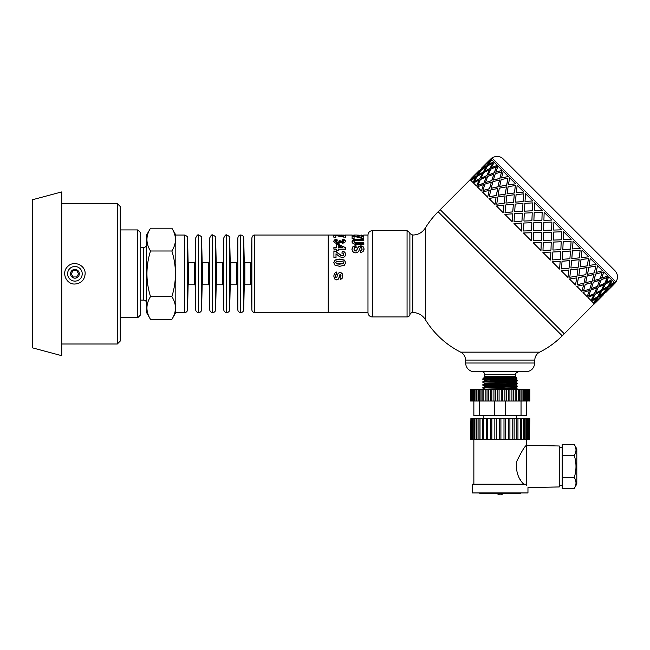 <?xml version="1.0" encoding="UTF-8"?>
<svg xmlns="http://www.w3.org/2000/svg" width="650" height="650" viewBox="0 0 650 650"><rect width="100%" height="100%" fill="white"/><g stroke="black" fill="none" stroke-linecap="round" stroke-linejoin="round"><path stroke-width="0.97" d="M140.717 247.471L143.642 247.471L143.642 300.121A2.925 2.925 0 0 1 146.567 303.046M150.516 319.394L146.567 312.553L146.567 235.04L150.516 228.207C145.763 235.804 145.763 243.401 150.516 250.998C145.763 266.199 145.763 281.393 150.516 296.595C145.763 304.192 145.763 311.789 150.516 319.394L171.868 319.394C176.621 311.789 176.621 304.192 171.868 296.595C176.621 281.393 176.621 266.199 171.868 250.998C176.621 243.401 176.621 235.804 171.868 228.207L150.516 228.207M171.868 228.207L175.817 235.04L175.817 312.553L171.868 319.394M150.516 296.595L171.868 296.595M150.516 250.998L171.868 250.998M188.695 284.765L188.695 262.827L188.11 262.259L188.11 285.334A0.585 0.585 0 0 1 188.695 284.765L194.569 284.765A0.585 0.585 0 0 1 195.154 285.334L195.707 309.692A2.925 2.925 0 0 0 198.632 312.553L198.632 235.04C197.966 234.301 196.991 235.251 195.707 237.9L195.707 309.692M202.15 262.259L202.15 285.334A0.585 0.585 0 0 1 202.735 284.765L202.735 262.827L202.15 262.259L201.597 237.9L201.597 309.692A2.925 2.925 0 0 1 198.632 312.553M202.735 262.827L208.609 262.827L208.609 284.765A0.585 0.585 0 0 1 209.194 285.334L209.747 309.692A2.925 2.925 0 0 0 212.672 312.553L212.672 235.04C212.006 234.301 211.031 235.251 209.747 237.9L209.747 309.692M216.19 262.259L216.19 285.334A0.585 0.585 0 0 1 216.775 284.765L216.775 262.827L216.19 262.259L215.637 237.9L215.637 309.692A2.925 2.925 0 0 1 212.672 312.553M216.775 262.827L222.649 262.827L222.649 284.765A0.585 0.585 0 0 1 223.234 285.334L223.787 309.692A2.925 2.925 0 0 0 226.712 312.553L226.712 235.04C226.046 234.301 225.071 235.251 223.787 237.9L223.787 309.692M230.222 262.259L230.222 285.334A0.585 0.585 0 0 1 230.807 284.765L230.807 262.827L230.222 262.259L229.669 237.9L229.669 309.692A2.925 2.925 0 0 1 226.712 312.553M230.807 262.827L236.689 262.827L236.689 284.765A0.585 0.585 0 0 1 237.274 285.334L237.827 309.692A2.925 2.925 0 0 0 240.744 312.553L240.744 235.04C239.468 234.812 238.493 235.763 237.827 237.9L237.827 309.692M244.262 262.259L244.262 285.334A0.585 0.585 0 0 1 244.847 284.765L244.847 262.827L244.262 262.259L243.709 237.9L243.709 309.692A2.925 2.925 0 0 1 240.744 312.553M244.847 262.827L250.729 262.827L250.729 284.765A0.585 0.585 0 0 1 251.306 285.334L251.867 309.692A2.925 2.925 0 0 0 254.784 312.553L367.981 312.553M254.784 312.553L254.784 235.04L328.201 235.04L328.201 312.553L328.201 235.04L338.406 235.04M184.592 235.04L184.592 312.553A2.925 2.925 0 0 0 187.558 309.692L187.558 237.9C188.281 237.193 187.298 236.243 184.592 235.04L175.817 235.04M32.5 199.737L32.5 347.856L61.75 355.696L61.75 191.904L32.5 199.737M71.256 273.796L73.084 270.636L76.733 270.636L78.561 273.796L76.733 276.957L73.084 276.957L71.256 273.796M79.3 273.796A4.388 4.388 0 0 0 72.719 270.002A4.388 4.388 0 0 0 72.719 277.599A4.388 4.388 0 0 0 79.3 273.796M82.225 273.796A7.312 7.312 0 0 0 71.256 267.467A7.312 7.312 0 0 0 71.256 280.134A7.312 7.312 0 0 0 82.225 273.796M85.15 273.796L85.15 273.796C84.541 280.012 81.128 283.424 74.913 284.034C66.138 284.505 61.149 272.423 67.673 266.557C73.539 260.033 85.613 265.029 85.15 273.796M61.75 203.604L117.317 203.604L117.317 343.996L61.75 343.996M117.317 203.604L120.242 206.529L120.242 341.071L117.317 343.996M120.242 229.921L137.792 229.921L137.792 317.671L120.242 317.671M137.792 229.921L140.717 232.846L140.717 314.746L137.792 317.671M354.023 235.511L354.023 235.048L354.047 235.511L352.048 235.146L354.023 235.146M354.023 235.048L354.047 235.511M357.224 235.414L359.198 235.414M359.182 235.414L361.774 235.04L361.79 235.479L361.774 235.048M361.782 235.154L363.773 235.479L361.79 235.479M357.224 235.146L359.182 235.146M351.926 242.06L352.3 240.736L354.599 239.785L363.805 239.663L363.813 240.768M363.805 239.663L363.813 240.264L355.526 240.321L354.372 240.695L353.941 242.019L355.371 243.23L363.829 243.271L363.838 244.725M354.599 239.785L354.599 239.257L363.805 239.143M353.308 240.086L353.308 239.566L354.599 239.257M352.3 240.736L353.308 239.566M363.829 243.271L363.838 244.278L354.713 244.172L352.284 242.881L352.3 240.232M355.371 243.23L355.371 242.759L363.829 242.807M354.356 242.873L354.356 242.393L355.371 242.759M353.941 241.532L354.356 242.393M342.916 235.121L343.436 235.064M340.957 235.121L341.868 235.121M340.381 235.105L341.868 235.04M338.934 235.056L345.491 235.137M333.661 241.759L334.571 240.419L336.952 239.858L337.228 240.89M342.201 240.914L342.542 239.923L344.24 240.224L345.613 241.703M339.137 241.239L343.419 242.174L343.769 241.174L342.201 240.403L342.542 239.403L344.24 239.704L345.613 241.207L344.565 242.718L342.623 243.222L340.153 242.222L339.194 243.181L337.382 243.555L334.758 242.873L333.661 241.264L334.571 239.907L336.952 239.338L337.228 240.378L335.522 241.256L337.472 242.174L338.812 241.914L339.137 240.744L340.966 240.874L342.477 241.889L343.769 241.174M335.522 241.256L336.05 242.385L337.472 242.653L338.812 242.393L339.308 241.296M334.571 240.419L334.571 239.907M345.239 240.809L345.239 240.297M344.24 240.224L344.24 239.704M342.542 239.923L342.542 239.403M343.419 242.174L343.419 241.694M342.477 242.369L342.477 241.889M341.364 242.109L341.364 241.621M340.966 241.369L340.966 240.874M338.812 242.393L338.812 241.914M337.472 242.653L337.472 242.174M336.05 242.385L336.05 241.906M336.952 239.858L336.952 239.338M341.973 253.264L342.192 251.444L344.849 252.452L345.662 254.646M333.905 251.257L336.148 251.867L340.876 255.515L342.249 255.913L343.403 255.564L343.801 254.312L343.379 253.354L341.973 252.956L342.192 251.103L344.849 252.127L345.662 254.353L344.736 256.758L342.42 257.66L339.414 256.604L336.001 253.744L336.009 257.676L333.929 257.684L333.905 250.908L336.148 251.526L340.876 255.239L342.249 255.645L343.403 255.279L343.801 254.312M336.001 253.744L336.009 257.92M333.743 262.811L335.051 260.244L339.731 259.269L344.484 260.309L345.694 262.779M335.603 262.641L336.798 263.957L339.723 264.176L343.574 263.469L343.574 261.926L336.879 261.446L335.603 262.641L336.798 263.811L342.55 263.819L343.834 262.616M344.484 260.309L345.694 262.608L344.484 265.184L339.723 266.313L334.953 265.2L333.743 262.641L335.051 260.033L339.731 259.049L344.484 260.106M336.229 244.644L338.195 244.644L345.637 247.699L345.646 249.121L338.227 249.137L338.227 250.632M345.637 248.089L345.646 249.494M333.889 247.91L336.245 247.902L336.229 244.197L338.195 244.197L345.637 247.699M338.211 245.594L338.219 247.902L342.217 247.496L338.211 245.594L338.219 247.504L342.217 247.496M338.227 249.137L338.227 250.274L336.253 250.283L336.253 249.145L333.897 249.145L333.889 247.512L336.245 247.504M338.195 244.644L338.195 244.197M343.533 235.844L345.507 235.844L345.507 235.259L345.532 237.096L343.696 237.104L335.79 235.552L335.806 237.746M345.507 235.844L345.532 237.656M339.202 236.096L343.549 236.787L343.533 235.259L345.507 235.259M333.808 235.779L335.936 235.779M335.79 235.552L335.806 237.193L333.832 237.193L333.808 235.194L343.549 236.218M340.421 279.516L340.023 277.501L341.039 275.876L340.332 274.381L338.309 279.118L336.643 279.801L334.636 278.939L333.791 276.071L334.49 273.333L336.391 272.033L336.741 274.251L335.749 274.82L335.416 276.071L335.733 277.371L336.757 277.501L338.138 273.317L340.039 272.326L342.257 273.796L341.892 273.171L342.648 275.86L342.095 278.371L340.421 279.516L340.023 277.444M334.636 278.858L333.791 276.039M338.138 273.325L340.039 272.309L341.892 273.171M336.643 279.801L334.636 278.939M338.309 279.118L336.643 279.898M339.3 276.664L338.309 279.199M339.926 274.601L339.3 276.705M341.039 275.909L340.787 274.641L339.926 274.609M342.095 278.371L340.421 279.598M342.648 275.86L342.095 278.444M334.49 273.333L336.391 272.009L336.741 274.251L335.749 274.836L335.416 276.071M336.668 273.796L336.741 274.251M351.951 249.454L352.966 246.967L355.948 245.984L356.184 247.577M360.417 250.973L361.709 250.461L362.099 249.307L361.676 247.723L360.945 247.447L360.238 247.707L358.629 251.387L357.443 252.46L355.582 252.85L353.697 252.387L352.381 251.095L351.951 249.08L352.966 246.553L355.948 245.554L356.184 247.179L354.486 247.796L353.941 249.096L354.437 250.445L355.566 250.908L356.777 250.031L358.426 246.602L360.783 245.838L362.456 246.188L363.642 247.227L364.057 248.95L363.098 251.582L360.523 252.557L360.417 250.624L361.709 250.104L362.099 248.934M353.941 249.096L354.437 250.794L356.273 251.054L358.426 247.008L360.783 246.261L362.456 246.602L363.642 247.626L364.057 249.324M352.966 246.967L352.966 246.553M362.456 246.602L362.456 246.188M360.783 246.261L360.783 245.838M358.426 247.008L358.426 246.602M355.948 245.984L355.948 245.554M361.798 236.381L363.781 236.381L363.781 235.804L363.805 238.404L361.969 238.412L354.055 236.299L354.079 239.054M363.781 236.381L363.805 238.94M352.081 236.259L361.814 237.811L361.798 235.804L363.781 235.804M354.055 236.299L354.079 238.518L352.105 238.526L352.081 235.682L361.814 237.258M354.209 236.259L354.209 235.682M412.726 312.553L412.726 235.04C418.145 234.91 422.337 232.578 425.303 228.044L425.303 319.548A14.625 14.625 0 0 0 412.726 312.553A2.925 2.925 0 0 0 409.89 314.746L409.89 232.846L409.89 314.746A2.925 2.925 0 0 1 407.062 316.94L407.062 230.653L372.361 230.653L372.361 316.94A4.388 4.388 0 0 1 367.981 312.699L367.981 234.894C368.306 232.31 369.769 230.896 372.361 230.653M465.668 363.009L534.69 363.009C534.17 368.331 531.245 371.256 525.915 371.776L474.443 371.776A8.775 8.775 0 0 1 465.668 363.009L465.522 360.084L534.836 360.084A8.775 8.775 0 0 1 539.663 352.154L460.696 352.154A87.742 87.742 0 0 1 425.303 319.548M539.663 352.154A87.742 87.742 0 0 0 562.226 335.839L438.132 211.754L440.204 209.682L564.289 333.775L594.279 303.786M614.957 283.108L615.997 282.067L491.904 157.982L490.872 159.014M470.186 179.692L440.204 209.682L564.289 333.775L562.226 335.839M491.489 159.632L486.826 163.239L491.489 159.632M493.61 161.761L488.345 164.767L493.61 161.761M497.201 165.344L491.359 167.781L497.201 165.344M502.157 170.3L495.788 172.209L502.157 170.3M508.357 176.499L501.524 177.938L508.357 176.499M515.661 183.804L508.414 184.836L515.661 183.804M523.884 192.026L516.303 192.725L523.884 192.026M532.821 200.964L524.997 201.411L532.821 200.964M542.246 210.389L534.267 210.689L542.246 210.389M551.939 220.082L543.912 220.326L551.939 220.082L544.156 212.306L543.904 220.318M553.889 222.032L553.646 230.068L561.673 229.816L553.889 222.032L553.654 230.076M563.582 231.725L563.266 239.679L571.188 239.33L563.599 231.741L563.29 239.704M573.048 241.191L572.52 248.942L580.255 248.398L573.048 241.191L572.561 248.982M581.994 250.144L581.254 257.668L588.648 256.799L581.994 250.144L581.254 257.668M590.233 258.375L589.071 265.493L596.164 264.306L590.233 258.375L589.144 265.558M597.545 265.688L596.034 272.456L602.615 270.757L597.545 265.688L596.034 272.456M603.761 271.903L601.681 278.094L607.839 275.982L603.761 271.903L601.77 278.184M608.725 276.868L606.101 282.514L611.715 279.858L608.725 276.868L606.198 282.612M614.445 282.588L610.634 287.048L615.054 283.197L614.445 282.588L610.74 287.154M612.316 280.459L609.107 285.529L614.136 282.279L612.316 280.459L609.212 285.626M487.427 162.541L484.063 165.912M484.859 165.409L481.146 169.975L476.483 173.582L481.049 169.869L484.859 165.409M480.261 171.153L476.856 176.02L471.884 179.327L476.751 175.923L480.261 171.153M476.044 177.271L472.932 182.439L476.044 177.271M490.498 160.713L487.191 165.677L482.227 168.984L487.094 165.579L490.498 160.713L485.875 164.361L482.227 168.984M486.379 166.936L483.275 172.096L478.108 175.207L483.177 171.998L486.379 166.936M482.536 173.428L479.716 178.88L474.159 181.602L479.619 178.782L482.536 173.428M479.05 180.286L476.515 186.022L479.05 180.286M492.773 162.987L490.059 168.545L484.502 171.259L489.962 168.447L492.773 162.987L487.549 166.034L484.502 171.259M489.393 169.942L486.858 175.679L481.114 178.214L486.761 175.589L489.393 169.942M486.257 177.149L483.998 183.17L477.896 185.331L483.909 183.081L486.257 177.149M483.47 184.706L481.471 190.978L483.47 184.706M496.511 166.717L494.341 172.827L488.231 174.988L494.252 172.737L496.511 166.717L490.709 169.195L488.231 174.988M493.813 174.362L491.814 180.635L485.444 182.544L491.725 180.554L493.813 174.362M491.343 182.236L489.596 188.768L483.072 190.515L489.515 188.687L491.343 182.236M489.19 190.426L487.679 197.186L489.19 190.426M532.675 202.889L532.317 210.803L524.404 211.161L532.293 210.771L532.675 202.889L524.867 203.352L524.404 211.161M532.228 212.778L531.911 220.732L523.957 221.049L531.887 220.716L532.228 212.778M531.838 222.731L531.562 230.734L523.543 230.986L531.554 230.726L531.838 222.731M531.505 232.741L531.261 240.768L531.497 232.732L523.477 232.984L531.261 240.768M542.157 212.371L541.905 220.391L533.886 220.643L541.897 220.382L542.157 212.371L534.186 212.672L533.886 220.643M541.84 222.398L541.604 230.425L533.569 230.669L541.596 230.425L541.84 222.398M541.239 242.474L533.211 242.718L541.247 242.482L540.987 250.502L533.211 242.718M551.582 232.131L543.546 232.375L543.311 240.403L551.33 240.159L551.582 232.131M551.249 242.141L543.246 242.409L542.977 250.412L550.964 250.128L551.249 242.141M550.851 252.086L542.904 252.411L550.851 252.086M561.584 231.798L553.581 232.066L553.329 240.086L561.299 239.785L561.6 231.814L553.597 232.082L553.329 240.086M561.194 241.751L553.239 242.068L552.947 250.047L560.852 249.673L561.194 241.751M560.714 251.607L552.833 251.997L552.476 259.911L560.284 259.447L560.714 251.607M560.113 261.349L552.329 261.836L560.113 261.349M602.16 272.374L595.554 274.04L593.889 280.646L600.218 278.704L602.16 272.374L595.628 274.113L593.889 280.646M599.617 280.166L593.336 282.165L591.427 288.527L597.496 286.325L599.617 280.166M596.822 287.714L590.809 289.973L588.64 296.083L594.441 293.605L596.822 287.714M593.694 294.929L587.949 297.456L593.694 294.929M607.254 277.469L601.153 279.638L598.983 285.74L604.784 283.27L607.254 277.469L601.242 279.727L598.983 285.74M604.037 284.586L598.293 287.121L595.855 292.955L601.372 290.201L604.037 284.586M600.551 291.444L595.091 294.255L592.378 299.812L597.602 296.766L600.551 291.444M607.141 287.698L601.876 290.704L598.869 295.969L603.801 292.622L607.141 287.698L601.973 290.802L598.869 295.969M610.992 281.198L605.434 283.92L602.712 289.469L607.945 286.423L610.992 281.198L605.532 284.017L602.712 289.469M613.267 283.473L608.294 286.78L604.996 291.752L609.619 288.104L613.267 283.473L608.4 286.877L604.996 291.752M589.274 290.509L582.993 292.5L589.274 290.509M591.736 282.628L585.211 284.375L583.546 290.989L589.875 289.047L591.736 282.628M593.889 274.446L587.129 275.957L585.617 282.717L592.272 281.101L593.889 274.446M595.831 266.037L588.778 267.264L587.551 274.308L594.36 272.846L595.831 266.037L588.843 267.329L587.551 274.308M583.554 284.781L576.794 286.301L583.554 284.781M585.414 276.307L578.435 277.599L577.216 284.651L584.025 283.189L585.414 276.307M587.007 267.556L579.824 268.653L578.801 275.901L585.829 274.649L587.007 267.556M588.413 258.627L580.994 259.472L580.141 266.898L587.356 265.842L588.413 258.627L581.043 259.529L580.141 266.898M576.664 277.899L569.489 278.996L576.664 277.899M578.012 268.905L570.651 269.815L569.798 277.233L577.021 276.185L578.012 268.905M579.134 259.683L571.61 260.431L570.911 268.011L578.313 267.134L579.134 259.683M580.092 250.307L572.39 250.868L571.821 258.578L579.378 257.863L580.092 250.307L572.431 250.908L571.821 258.578M568.791 270.026L561.267 270.774L568.791 270.026M569.709 260.601L562.047 261.211L561.486 268.921L569.043 268.206L569.709 260.601M570.456 251.006L562.673 251.501L562.226 259.317L569.92 258.741L570.456 251.006M571.09 241.296L563.176 241.662L562.811 249.568L570.627 249.104L571.09 241.296L563.201 241.686L562.811 249.568M521.885 223.121L521.568 231.075L521.885 223.121L513.963 223.47L521.552 231.059M522.364 213.265L521.974 221.138L514.061 221.504L521.95 221.114L522.364 213.265M522.966 203.523L522.478 211.299L514.654 211.754L522.446 211.266L522.966 203.523M523.664 193.879L523.104 201.589L515.393 202.15L523.063 201.549L523.664 193.879L516.108 194.594L515.393 202.15M512.631 213.858L512.135 221.642L512.631 213.858M513.37 204.263L512.761 211.932L505.05 212.493L512.72 211.892L513.37 204.263M514.296 194.846L513.541 202.369L505.968 203.068L513.492 202.321L514.296 194.846M515.352 185.567L514.499 192.985L507.081 193.838L514.442 192.928L515.352 185.567L508.129 186.615L507.081 193.838M503.953 205.189L503.198 212.704L503.953 205.189M505.074 195.967L504.156 203.328L496.738 204.173L504.108 203.271L505.074 195.967M506.415 186.972L505.318 194.147L498.144 195.244L505.261 194.082L506.415 186.972M507.934 178.149L506.716 185.201L499.663 186.42L506.642 185.128L507.934 178.149L501.126 179.611L499.663 186.42M496.072 197.308L494.983 204.49L496.072 197.308M497.673 188.565L496.372 195.536L489.32 196.763L496.308 195.471L497.673 188.565M499.533 180.082L498.022 186.843L491.181 188.281L497.941 186.769L499.533 180.082M501.605 171.811L499.939 178.425L493.334 180.091L499.858 178.344L501.605 171.811L495.276 173.753L493.334 180.091M474.516 175.752L470.811 180.318L474.516 175.752M477.084 172.884L473.72 176.256M601.087 296.887L597.724 300.259M598.227 299.455L593.661 303.168L598.227 299.455M596.7 297.936L591.533 301.039L593.458 302.965L596.7 297.936M611.431 286.544L608.067 289.916M608.668 289.217L604.004 292.825L600.397 297.497L608.668 289.217L604.102 292.931L600.397 297.497M602.924 293.816L597.951 297.123L594.653 302.088L599.276 298.439L602.924 293.816L598.057 297.221L594.653 302.088M603.582 294.483L599.324 298.496M605.654 292.411L609.668 288.153M613.998 284.213L609.773 288.259M595.311 302.754L599.43 298.594M471.12 178.555L479.391 170.284L471.226 178.661M489.767 159.973L481.561 168.317M484.754 165.303L476.483 173.582M480.155 171.048L475.532 174.696L471.884 179.327M481.463 168.22L489.734 159.949M486.281 166.831L481.349 170.178L478.01 175.102M482.438 173.331L477.206 176.377L474.159 181.602M491.384 159.534L490.774 158.917L486.826 163.239M489.296 169.845L483.779 172.599L481.024 178.116M486.168 177.06L480.366 179.53L477.896 185.331M493.512 161.655L491.692 159.835L488.345 164.767M493.724 174.273L487.654 176.475L485.444 182.544M491.262 182.154L484.933 184.096L482.991 190.426M497.104 165.246L494.122 162.264L491.359 167.781M474.411 175.646L470.096 179.603L470.706 180.213M475.938 177.174L471.014 180.521L472.834 182.341M478.952 180.188L473.436 182.942L476.426 185.933M483.381 184.616L477.311 186.818L481.39 190.897M499.452 180.009L492.879 181.699L491.181 188.281M497.599 188.492L490.782 189.954L489.32 196.763M502.068 170.211L497.989 166.132L495.788 172.209M506.35 186.899L499.322 188.151L498.079 195.171M505.009 195.902L497.786 196.958L496.738 204.173M508.284 176.426L503.214 171.356L501.524 177.938M514.239 194.789L506.837 195.666L505.968 203.068M513.329 204.222L505.765 204.937L505.05 212.493M515.604 183.747L509.665 177.808L508.414 184.836M522.925 203.482L515.231 204.059L514.654 211.754M522.34 213.232L514.524 213.696L514.061 221.504M523.835 191.977L517.181 185.323L516.303 192.725M489.109 190.344L482.536 192.043L487.606 197.112M496.007 197.243L488.987 198.494L494.918 204.425M503.896 205.132L496.503 206.009L503.157 212.664M512.59 213.826L504.896 214.403L512.102 221.609M532.204 212.753L524.298 213.127L523.933 221.024M531.822 222.714L523.851 223.015L523.543 230.986M532.789 200.931L525.574 193.716L524.997 201.411M541.832 222.389L533.821 222.641L533.561 230.661M533.504 232.668L533.268 240.703L541.304 240.476L541.539 232.432L533.504 232.668M542.23 210.373L534.641 202.784L534.267 210.689M543.847 222.324L543.611 230.368L551.647 230.132L551.883 222.097L543.847 222.324M551.59 232.139L543.554 232.375L543.319 240.411M551.265 242.158L543.254 242.418L542.994 250.429M542.921 252.428L550.509 260.016L550.875 252.111M553.239 242.068L552.947 250.047M552.833 251.997L552.476 259.911M561.218 241.776L553.264 242.084M560.747 251.639L552.858 252.029M552.362 261.869L559.577 269.084L560.154 261.389M562.673 251.501L562.226 259.317M562.047 261.211L561.486 268.921M570.497 251.046L562.705 251.534M569.758 260.65L562.087 261.251M561.316 270.822L567.97 277.477L568.839 270.075M571.61 260.431L570.911 268.011M570.651 269.815L569.798 277.233M579.183 259.74L571.659 260.479M578.069 268.962L570.708 269.872M569.546 279.053L575.486 284.993L576.729 277.964M579.824 268.653L578.801 275.901M578.435 277.599L577.216 284.651M587.072 267.629L579.889 268.718M585.488 276.38L578.5 277.672M576.867 286.374L581.937 291.444L583.627 284.863M587.129 275.957L585.699 282.791M585.211 284.375L583.546 290.989M593.97 274.519L587.202 276.031M591.817 282.709L585.293 284.456M583.082 292.589L587.161 296.668L589.363 290.599M593.336 282.165L591.427 288.527M590.809 289.973L588.64 296.083M599.698 280.256L593.426 282.246M596.919 287.812L590.899 290.062M588.047 297.554L591.029 300.536L593.791 295.019M598.293 287.121L595.855 292.955M595.091 294.255L592.378 299.812M604.126 284.684L598.382 287.211M600.649 291.541L595.189 294.352M598.325 299.561L594.376 303.883L593.759 303.266M596.806 298.033L591.638 301.145M491.993 158.064A8.775 8.775 0 0 1 503.279 159.014L614.957 270.692C618.012 274.227 618.329 277.989 615.908 281.986M515.864 385.206L517.538 386.173L516.807 386.336L484.031 387.481L482.796 388.074L517.554 386.604M513.776 388.806L517.554 389.123L513.776 389.228M484.494 389.066L482.796 388.074M500.175 384.004L485.022 384.491L482.812 384.711L482.796 385.149L516.734 383.833L517.554 383.273L500.175 384.004M515.84 386.401L513.776 386.303M486.574 385.466L482.796 385.149M513.776 380.031L517.538 380.323L515.239 380.591L486.289 381.509L482.999 381.737L482.796 382.216M515.864 382.281L517.554 383.273M484.494 383.216L482.796 382.224L485.119 381.981L514.199 381.054L517.4 380.827L517.554 380.348M486.574 381.087L515.881 379.373M483.259 378.779L495.389 377.626L516.409 377.626L516.945 378.202L482.82 378.861L484.494 377.894L487.386 377.626L484.469 377.626L486.574 377.626M484.469 380.843L484.469 380.266L489.068 379.901L513.776 378.56M482.812 384.711L484.486 383.744L515.881 382.306L515.881 381.729L517.538 380.786M484.469 383.199L515.864 381.753M482.82 387.636L484.494 386.669L511.282 385.596L515.881 385.231L515.881 384.662M484.469 386.677L484.469 386.116L489.068 385.751L515.864 384.678L517.538 383.711M487.386 389.326L515.881 388.148M484.469 389.326L515.864 387.603L517.538 386.636M482.82 378.861L482.796 379.299L492.708 378.779M516.409 377.626L515.531 376.748L484.819 376.748A0.878 0.878 0 0 1 483.941 377.626L495.389 377.626M484.494 380.291L482.796 379.299M484.819 376.748L484.819 374.701A2.925 2.925 0 0 0 481.894 371.776M574.275 444.519L576.81 448.906L576.81 484.031L574.275 488.418C576.558 484.762 576.558 481.106 574.275 477.441C576.558 470.129 576.558 462.808 574.275 455.496C576.558 451.831 576.558 448.175 574.275 444.519L562.185 444.519L562.185 455.496L574.275 455.496M562.185 455.496L562.185 477.441L574.275 477.441M562.185 477.441L562.185 488.418L574.275 488.418M562.185 485.477L559.26 485.477M523.762 484.161C518.383 479.034 515.913 471.713 516.352 462.183C521.349 451.888 524.729 446.249 526.5 445.266L526.5 485.721L525.915 484.908M520.414 479.367L520.731 479.863M526.5 439.416L526.5 445.266L559.26 445.997L559.26 486.939L527.962 487.638L527.962 492.936L472.396 492.936L472.396 484.161L525.387 484.161M526.5 485.721C528.434 488.272 528.434 488.272 526.5 485.721M470.892 418.576L470.543 439.416L470.892 418.576L471.413 418.576L471.413 439.416L470.892 439.416M526.565 439.416L525.883 439.416L525.883 418.576L524.266 418.576L524.266 439.416L523.38 439.416L523.38 418.576L521.389 418.576L521.373 439.416L520.309 439.416L520.309 418.576L517.961 418.576L517.961 439.416L516.742 439.416L516.742 418.576L514.109 418.576L514.109 439.416L512.769 439.416L512.769 418.576L509.917 418.576L509.917 439.416L508.487 439.416L508.487 418.576L505.481 418.576L505.481 439.416L503.994 439.416L503.994 418.576L500.914 418.576L500.914 439.416L499.411 439.416L499.411 418.576L496.332 418.576L496.332 439.416L494.845 439.416L494.845 418.576L491.847 418.576L491.847 439.416L490.417 439.416L490.417 418.576L487.565 418.576L487.565 439.416L486.216 439.416L486.216 418.576L483.592 418.576L483.592 439.416L482.373 439.416L482.373 418.576L472.599 418.576L472.599 439.416L471.413 439.416M472.599 418.576L471.413 418.576M474.459 418.576L474.459 439.416L472.599 439.416M473.777 439.416L473.777 418.576M476.954 418.576L476.954 439.416L474.459 439.416M476.076 439.416L476.019 418.576L476.076 439.416M480.025 418.576L480.025 439.416L476.954 439.416M478.961 439.416L478.944 418.576L478.961 439.416M483.592 418.576L482.373 418.576L482.373 439.416L480.025 439.416M486.216 439.416L483.592 439.416M487.565 418.576L486.216 418.576M490.417 439.416L487.565 439.416M491.847 418.576L490.417 418.576M494.845 439.416L491.847 439.416M496.332 418.576L494.845 418.576M499.411 439.416L496.332 439.416M500.914 418.576L499.411 418.576M503.994 439.416L500.914 439.416M505.481 418.576L503.994 418.576M508.487 439.416L505.481 439.416M509.917 418.576L508.487 418.576M512.769 439.416L509.917 439.416M514.109 418.576L512.769 418.576M516.742 439.416L514.109 439.416M520.309 439.416L517.961 439.416L517.961 418.576L516.742 418.576M523.38 439.416L521.389 439.416L521.389 418.576L520.309 418.576M525.883 439.416L524.322 439.416L524.322 418.576L523.38 418.576M526.565 418.576L525.883 418.576M527.751 439.416L526.679 439.416L526.679 418.576L527.751 418.576L527.751 439.416L528.401 439.416L528.401 418.576L527.751 418.576M528.214 418.576L528.938 418.576L528.938 439.416L528.214 439.416M529.815 418.576L529.457 439.416L529.815 418.576M483.86 418.576L483.86 415.651M473.858 484.161L473.858 439.416M470.762 389.326L470.543 401.026L470.762 389.326L471.258 389.326L471.258 401.026L470.762 401.026M526.159 401.026L525.428 401.026L525.428 389.326L524.266 389.326L524.266 401.026L523.38 401.026L523.38 389.326L521.999 389.326L521.999 401.026L520.967 401.026L520.967 389.326L519.391 389.326L519.383 401.026L518.221 401.026L518.221 389.326L516.466 389.326L516.466 401.026L515.198 401.026L515.198 389.326L513.297 389.326L513.297 401.026L511.932 401.026L511.932 389.326L509.917 389.326L509.917 401.026L508.487 401.026L508.487 389.326L506.382 389.326L506.382 401.026L504.904 401.026L504.904 389.326L502.751 389.326L502.751 401.026L501.247 401.026L501.247 389.326L499.078 389.326L499.078 401.026L497.575 401.026L497.575 389.326L495.422 389.326L495.422 401.026L493.943 401.026L493.943 389.326L491.847 389.326L491.847 401.026L490.417 401.026L490.417 389.326L488.394 389.326L488.394 401.026L487.037 401.026L487.037 389.326L485.136 389.326L485.136 401.026L483.86 401.026L483.86 389.326L482.105 389.326L482.105 401.026L480.943 401.026L480.951 389.326L479.367 389.326L479.367 401.026L478.319 401.026L478.335 389.326L472.038 389.326L472.038 401.026L471.258 401.026M472.038 389.326L471.258 389.326M473.265 389.326L473.265 401.026L472.038 401.026M474.914 389.326L474.914 401.026L473.265 401.026M474.183 401.026L474.183 389.326M476.954 389.326L476.954 401.026L474.914 401.026M476.076 401.026L476.019 389.326L476.076 401.026M479.367 389.326L478.319 389.326L478.335 401.026L476.954 401.026M482.105 389.326L480.943 389.326L480.951 401.026L479.367 401.026M483.86 401.026L482.105 401.026M485.136 389.326L483.86 389.326M487.037 401.026L485.136 401.026M488.394 389.326L487.037 389.326M490.417 401.026L488.394 401.026M491.847 389.326L490.417 389.326M493.943 401.026L491.847 401.026M495.422 389.326L493.943 389.326M497.575 401.026L495.422 401.026M499.078 389.326L497.575 389.326M501.247 401.026L499.078 401.026M502.751 389.326L501.247 389.326M504.904 401.026L502.751 401.026M506.382 389.326L504.904 389.326M508.487 401.026L506.382 401.026M509.917 389.326L508.487 389.326M511.932 401.026L509.917 401.026M513.297 389.326L511.932 389.326M515.198 401.026L513.297 401.026M516.466 389.326L515.198 389.326M518.221 401.026L516.466 401.026M520.967 401.026L519.391 401.026L519.391 389.326L518.221 389.326M523.38 401.026L522.023 401.026L522.023 389.326L520.967 389.326M525.428 401.026L524.322 401.026L524.322 389.326L523.38 389.326M526.159 389.326L525.428 389.326M527.077 401.026L526.256 401.026L526.256 389.326L527.077 389.326L527.077 401.026L527.792 401.026L527.792 389.326L527.077 389.326M527.637 389.326L528.304 389.326L528.304 401.026L527.637 401.026M529.092 401.026L528.913 389.326L529.092 401.026L529.587 401.026L529.587 389.326L529.092 389.326M529.279 389.326L529.815 389.326L529.815 401.026L529.279 401.026M526.5 401.026L526.5 415.651L505.635 415.651L505.635 401.026M521.04 415.651L521.04 401.026M505.635 415.651L494.723 415.651L494.723 401.026M494.723 415.651L473.858 415.651L473.858 401.026M479.31 415.651L479.31 401.026M188.695 262.827L194.569 262.827L194.569 284.765M194.569 262.827L195.154 262.259L195.154 285.334M208.609 262.827L209.194 262.259L209.194 285.334M222.649 262.827L223.234 262.259L223.234 285.334M236.689 262.827L237.274 262.259L237.274 285.334M250.729 262.827L251.306 262.259L251.306 285.334M251.306 262.259L251.867 237.9L251.867 309.692M357.565 239.679L357.565 239.151M357.354 243.287L357.354 242.816M484.819 374.701L515.531 374.701C514.792 373.994 515.767 373.019 518.456 371.776M140.717 300.121L143.642 300.121M143.642 247.471C145.421 247.301 146.396 246.326 146.567 244.546M195.154 262.259L195.707 237.9M201.597 237.9C202.321 237.193 201.338 236.243 198.632 235.04M202.15 285.334L201.597 309.692M202.735 284.765L208.609 284.765M209.194 262.259L209.747 237.9M215.637 237.9C216.361 237.193 215.377 236.243 212.672 235.04M216.19 285.334L215.637 309.692M216.775 284.765L222.649 284.765M223.234 262.259L223.787 237.9M229.669 237.9C230.401 237.193 229.409 236.243 226.712 235.04M230.222 285.334L229.669 309.692M230.807 284.765L236.689 284.765M237.274 262.259L237.827 237.9M243.709 237.9C243.506 236.145 242.515 235.186 240.744 235.04M244.262 285.334L243.709 309.692M244.847 284.765L250.729 284.765M254.784 235.04C253.508 234.812 252.533 235.763 251.867 237.9M175.817 312.553L184.592 312.553M188.11 262.259L187.558 237.9M188.11 285.334L187.558 309.692M345.337 235.04L352.056 235.04M354.031 235.04L357.207 235.04M363.756 235.04L367.981 235.04M438.132 211.754A87.742 87.742 0 0 0 425.303 228.044M465.522 360.084C465.416 356.525 463.808 353.884 460.696 352.154M407.062 316.94L372.361 316.94M407.062 230.653L409.89 232.846C409.248 233.139 410.199 233.87 412.726 235.04M341.348 235.04L342.16 235.04M614.031 284.245L605.759 292.516M603.688 294.58L595.416 302.859M517.554 386.612L517.554 386.197M515.881 379.381L515.881 378.804M484.469 383.752L484.469 383.191M515.881 388.156L515.881 387.587M517.538 380.323L515.864 379.356M482.82 381.786L484.494 380.819M517.538 389.098L515.864 388.131M515.864 378.828L516.961 378.194M484.494 386.141L482.82 385.174M534.69 363.009L534.69 360.084M513.776 379.048L513.776 378.373M486.574 381.493L486.574 380.599M515.531 376.748L515.531 374.701M480.504 492.936L479.919 493.529L497.226 493.529A3.941 3.941 0 0 0 503.124 493.529L520.431 493.529L519.846 492.936M521.024 492.936L520.431 493.529L479.919 493.529L479.334 492.936M559.26 447.46L562.185 447.46M471.941 439.416L471.941 418.576M516.49 415.651L516.49 418.576M471.437 401.026L471.437 389.326M472.55 401.026L472.55 389.326"/></g></svg>
